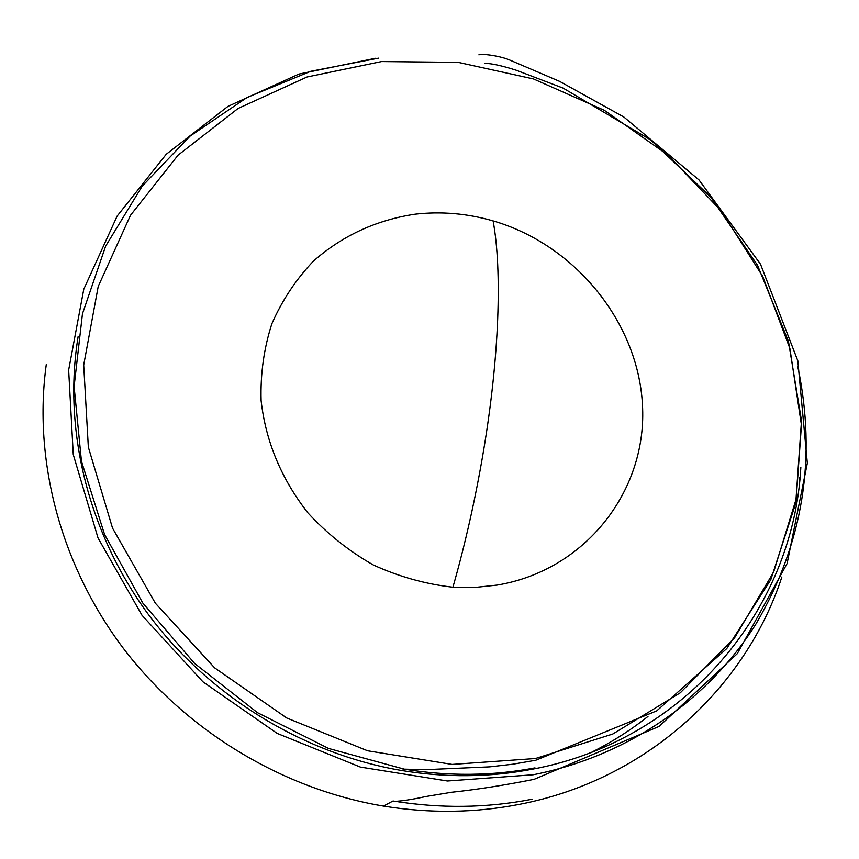 <?xml version="1.0" encoding="UTF-8"?>
<svg xmlns="http://www.w3.org/2000/svg" width="859" height="859" viewBox="0 0 859 859"><rect width="100%" height="100%" fill="white"/><g stroke="black" fill="none" stroke-linecap="round" stroke-linejoin="round"><path stroke-width="1.29" d="M415.284 214.159C441.397 211.228 467.339 213.472 493.098 220.903C575.981 244.922 639.858 324.144 642.618 408.336C645.839 492.422 584.603 570.537 497.168 585.076L475.231 587.416L452.918 587.212C425.506 584.109 398.973 576.69 373.321 564.975C348.743 550.952 326.892 533.536 307.769 512.716C281.29 478.817 265.732 441.429 261.104 400.584C260.331 373.912 263.928 348.282 271.895 323.671C282.214 300.145 296.119 279.239 313.61 260.932C342.601 235.527 376.489 219.936 415.284 214.159M800.846 467.189C793.523 609.235 685.536 740.963 531.957 769.277C489.566 777.374 446.218 777.792 401.926 770.555C303.002 753.826 208.737 695.908 147.973 613.895C87.607 531.56 62.943 428.877 78.169 336.352M381.589 61.558L458.18 62.353L533.471 78.942L604.339 110.317L667.872 155.017L721.442 211.174L762.76 276.512L789.872 348.4L801.275 423.852L795.982 499.594L773.637 572.083L734.66 637.679L680.328 692.762L612.864 733.983L535.458 758.518L452.145 764.413L367.588 750.777L286.777 718.006L214.589 667.83L155.372 603.233L112.54 528.145L88.348 447.142L83.699 365.021L98.237 286.38L130.493 215.298L178.092 155.146L238.061 108.481L307.06 76.988L381.589 61.558M797.743 366.406C816.973 457.557 803.154 543.221 756.285 623.419C708.836 699.398 628.219 756.049 533.171 774.764L447.432 780.992L360.404 767.087L277.21 733.425L202.917 681.81L142.014 615.291L98.033 537.97L73.273 454.572L68.656 370.046L83.795 289.139L117.146 216.071L166.227 154.276L227.957 106.376L298.9 74.078L375.469 58.272M799.847 477.26L799.718 480.342M781.862 577.001C745.301 688.714 645.743 780.058 519.512 804.325C475.167 812.99 429.822 813.57 383.49 806.086C282.332 789.163 185.877 730.773 122.805 647.622C60.151 564.138 33.104 459.554 46.332 364.162M647.987 716.427C630.742 730.129 612.07 742.004 591.98 752.065M531.968 799.278C486.699 808.104 440.377 808.673 393.025 800.996L383.49 806.086L373.558 804.314M534.996 767.882C492.39 776.01 448.817 776.429 404.299 769.149L328.535 748.436L257.485 712.669L194.596 663.438L142.841 603.093L104.605 534.588L81.455 461.251L74.11 386.529L82.464 313.793L105.646 246.136L142.165 186.199L190.075 136.109L247.081 97.464L310.733 71.297L378.508 58.144M452.918 587.212C465.417 543.307 475.628 497.769 483.563 450.599C499.369 356.7 502.214 270.306 493.098 220.903M393.025 800.996C395.655 802.209 413.866 799.278 425.398 796.594L451.609 792.256C476.616 789.604 504.093 785.309 534.04 779.36L659.057 726.435L737.28 653.678L787.102 563.536L807.331 463.173L797.828 360.834L760.516 264.207L699.022 179.96L623.859 117.017L559.563 81.358L510.3 60.28C500.969 56.039 482.307 53.408 478.892 54.858M401.926 770.555L404.299 769.149L424.84 769.696L489.673 766.862L512.898 764.199L535.791 760.236L656.738 710.865L726.811 648.524L770.781 579.728L795.928 502.665L801.672 421.758L788.444 341.281L757.488 265.195L710.715 197.044L650.617 139.877L563.15 88.133L516.195 70.223C501.914 65.681 491.423 63.383 484.723 63.341"/></g></svg>
